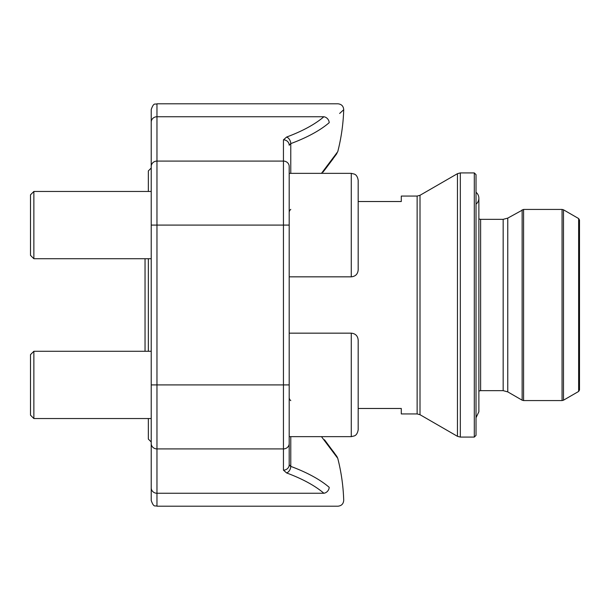 <?xml version="1.0" encoding="UTF-8"?>
<svg xmlns="http://www.w3.org/2000/svg" width="610" height="610" viewBox="0 0 610 610"><rect width="100%" height="100%" fill="white"/><g stroke="black" fill="none" stroke-linecap="round" stroke-linejoin="round"><path stroke-width="0.91" d="M358.177 408.479L401.288 408.479L401.288 413.938L417.133 413.938L417.133 196.062L401.288 196.062L401.288 201.521L358.177 201.521M151.219 441.96L148.344 439.086L148.344 418.536M148.344 351.276L148.344 258.724M148.344 191.464L148.344 170.914L151.219 168.04M578.638 218.555L579.5 220.05L579.5 389.95L578.638 391.445L578.638 218.555L563.495 209.81L563.495 400.19L562.062 400.572L562.062 209.428L563.495 209.81M579.5 361.333L579.5 248.666M474.298 437.088L474.298 172.912L476.021 174.635L476.021 435.365L474.298 437.088L460.321 437.088L457.447 436.318L457.447 173.682L420.008 195.291L420.008 414.708L457.447 436.318M478.873 391.002L480.619 390.659L480.619 219.341L478.873 218.998M480.619 219.341L503.166 219.341L507.764 218.113L523.578 209.428L562.062 209.428M476.021 192.28A7.617 7.617 90 0 1 476.021 204.152M289.193 464.767A5.749 5.376 0 0 1 283.444 470.15L283.444 161.086A5.749 5.376 0 0 1 289.193 166.469L289.193 464.767L289.193 436.646L289.193 464.767L290.772 466.383A192.44 67.923 0 0 1 329.194 487.314C348.485 504.439 348.485 504.439 329.194 487.314A5.749 4.971 -49.4 0 1 323.879 493.254C342.606 510.364 342.606 510.364 323.879 493.254L156.968 493.254L156.968 506.201C155.268 505.103 153.956 508.313 151.219 500.459L151.219 109.541C153.956 101.687 155.268 104.897 156.968 103.799L156.968 493.254A5.749 5.376 0 0 1 151.219 487.878L151.219 446.993M156.968 506.201L337.963 506.201C341.531 505.827 343.445 503.852 343.712 500.276A192.585 192.585 0 0 0 337.757 458.331L321.47 436.646M321.47 173.354L337.757 151.669A192.585 192.585 0 0 0 343.712 109.724L339.648 113.452M290.772 143.617A192.44 67.923 180 0 0 329.194 122.686C348.485 105.56 348.485 105.56 329.194 122.686A192.44 67.923 180 0 1 290.772 143.617A5.749 3.904 -110.4 0 0 286.608 137.052L283.444 139.85A5.749 5.376 0 0 1 289.193 145.233L290.772 143.617L290.772 173.354M329.194 122.686A5.749 4.971 -130.6 0 0 323.879 116.746C342.606 99.636 342.606 99.636 323.879 116.746C342.606 99.636 342.606 99.636 323.879 116.746L156.968 116.746A5.749 5.376 180 0 0 151.219 122.122M289.605 465.636L290.772 466.383A5.749 3.904 -69.6 0 1 286.608 472.948A186.69 65.895 180 0 1 323.879 493.254M290.772 400.64A5.749 4.575 0 0 1 289.193 397.522M289.323 144.745L289.605 144.364M289.193 212.509A5.749 4.575 180 0 1 290.772 209.36M33.863 418.536L30.5 415.174L30.5 354.639L33.863 351.276L33.863 418.536L151.219 418.536M351.276 333.167C355.47 333.579 357.765 335.874 358.177 340.067L358.177 429.745C357.231 435.418 354.402 435.738 354.41 435.891L351.276 436.646L351.276 333.167L289.193 333.167M358.177 356.164L358.177 413.649M33.863 258.724L30.5 255.361L30.5 194.826L33.863 191.464L33.863 258.724L151.219 258.724M358.177 196.351L358.177 269.933C357.765 274.126 355.47 276.421 351.276 276.833L351.276 173.354L354.41 174.109C354.402 174.262 357.231 174.582 358.177 180.255L358.177 253.836M151.219 225.09L289.193 225.09L289.193 173.354L351.276 173.354L354.41 174.109C354.402 174.262 357.231 174.582 358.177 180.255M474.298 172.912L460.321 172.912L460.321 437.088M480.619 390.659L503.166 390.659L503.166 219.341M503.166 390.659L507.764 391.887L507.764 218.113M507.764 391.887L522.137 400.19L522.137 209.81M523.578 209.428L523.578 400.572L562.062 400.572M289.193 443.531A5.749 5.376 0 0 1 283.444 448.914L156.968 448.914A5.749 5.376 0 0 1 151.219 443.531M283.444 470.15L286.608 472.948M289.193 384.91L151.219 384.91M283.444 139.85L283.444 161.086L156.968 161.086A5.749 5.376 180 0 0 151.219 166.469M286.608 137.052A186.69 65.895 0 0 0 323.879 116.746M290.772 436.646L290.772 466.383M460.321 172.912L457.447 173.682M420.008 195.291L417.133 196.062M417.133 413.938L420.008 414.708M578.638 391.445L563.495 400.19M523.578 400.572L522.137 400.19M476.021 417.72L478.873 411.78L478.873 198.219M145.043 258.724L145.043 351.276M343.712 109.724C343.445 106.148 341.531 104.173 337.963 103.799L156.968 103.799M337.757 458.331L336.865 456.417L324.474 439.757M333.09 451.225L334.448 453.085M336.865 153.59L322.987 172.165M324.474 170.243L333.09 158.775M334.448 156.915L337.757 151.669M358.177 429.745C357.231 435.418 354.402 435.738 354.41 435.891L351.276 436.646L289.193 436.646M151.219 351.276L33.863 351.276M351.276 276.833L289.193 276.833M151.219 191.464L33.863 191.464"/></g></svg>
